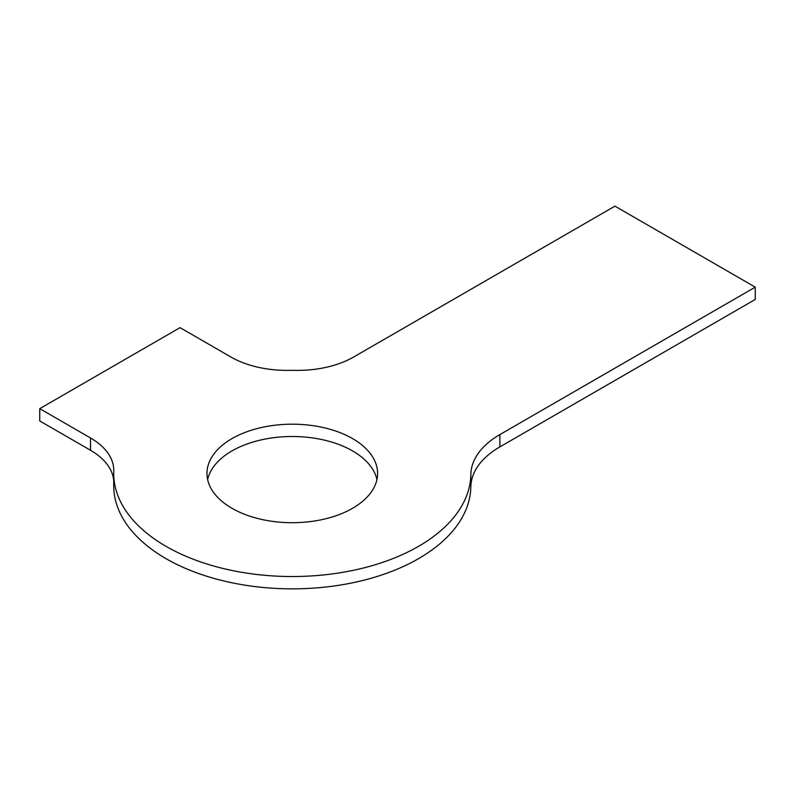 <?xml version="1.0" encoding="UTF-8"?>
<svg xmlns="http://www.w3.org/2000/svg" width="795" height="795" viewBox="0 0 795 795"><rect width="100%" height="100%" fill="white"/><g stroke="black" fill="none" stroke-linecap="round" stroke-linejoin="round"><path stroke-width="1.19" d="M113.715 485.755A178.567 103.092 0 0 0 291.368 588.847A178.567 103.092 0 0 0 470.839 486.808L470.839 474.496A178.567 103.092 0 0 1 291.368 576.534A178.567 103.092 0 0 1 113.715 473.442L113.715 485.755M113.715 480.965A79.361 45.822 0 0 0 90.521 450.268L39.75 420.962L39.75 408.65L180.048 327.649L230.818 356.965A79.361 45.822 180 0 0 288.585 370.371A178.567 103.092 0 0 1 295.978 370.371A79.361 45.822 180 0 0 353.735 356.965L614.952 206.153L755.25 287.154L755.25 299.457L499.886 446.889A99.206 57.27 0 0 0 470.839 486.808M376.929 479.604A85.313 49.26 0 0 0 292.282 436.505A85.313 49.26 0 0 0 207.634 479.604M39.75 408.65L90.521 437.966A79.361 45.822 0 0 1 113.774 470.362A79.361 45.822 0 0 1 113.755 471.306A178.567 103.092 0 0 0 113.715 473.442M755.25 287.154L499.886 434.587A99.206 57.27 0 0 0 470.839 474.496M231.951 508.273A85.313 49.26 0 0 0 324.926 518.956A85.313 49.26 0 0 0 377.595 473.442A85.313 49.26 0 0 0 292.282 424.192A85.313 49.26 0 0 0 206.968 473.442A85.313 49.26 0 0 0 231.951 508.273M90.521 450.268L90.521 437.966M499.886 446.889L499.886 434.587"/></g></svg>
